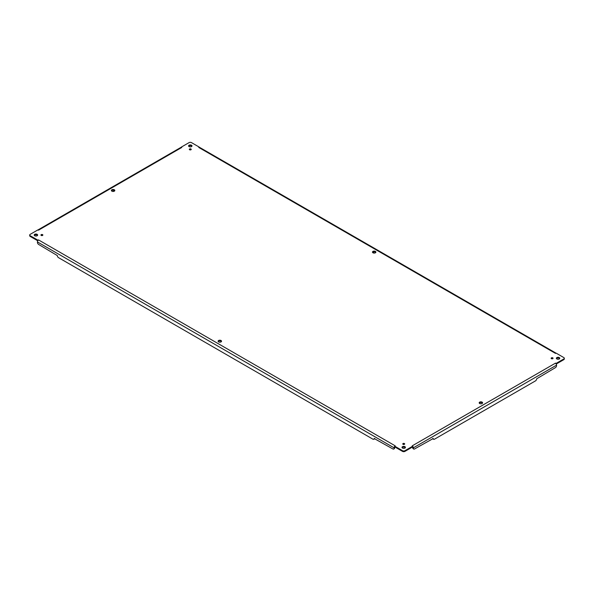 <?xml version="1.0" encoding="UTF-8"?>
<svg xmlns="http://www.w3.org/2000/svg" width="594" height="594" viewBox="0 0 594 594"><rect width="100%" height="100%" fill="white"/><g stroke="black" fill="none" stroke-linecap="round" stroke-linejoin="round"><path stroke-width="0.89" d="M403.044 444.327A0.958 0.557 180 0 1 402.762 443.933A0.958 0.557 180 0 1 403.72 443.384A0.958 0.557 180 0 1 404.677 443.933A0.958 0.557 180 0 1 404.083 444.446A0.958 0.557 180 0 1 403.044 444.327M34.719 235.736A1.708 0.988 180 0 1 34.222 235.038A1.708 0.988 180 0 1 35.93 234.051A1.708 0.988 180 0 1 37.63 235.038A1.708 0.988 180 0 1 36.583 235.944A1.708 0.988 180 0 1 34.719 235.736M372.973 252.792A1.708 0.988 180 0 1 372.468 252.094A1.708 0.988 180 0 1 374.175 251.114A1.708 0.988 180 0 1 375.883 252.094A1.708 0.988 180 0 1 374.829 253.007A1.708 0.988 180 0 1 372.973 252.792M218.614 341.906A1.708 0.988 180 0 1 218.117 341.208A1.708 0.988 180 0 1 219.825 340.221A1.708 0.988 180 0 1 221.532 341.208A1.708 0.988 180 0 1 220.478 342.122A1.708 0.988 180 0 1 218.614 341.906M111.895 191.179A1.708 0.988 180 0 1 111.397 190.481A1.708 0.988 180 0 1 113.105 189.493A1.708 0.988 180 0 1 114.805 190.481A1.708 0.988 180 0 1 113.758 191.387A1.708 0.988 180 0 1 111.895 191.179M479.692 403.519A1.708 0.988 180 0 1 479.195 402.821A1.708 0.988 180 0 1 480.895 401.841A1.708 0.988 180 0 1 482.603 402.821A1.708 0.988 180 0 1 481.548 403.734A1.708 0.988 180 0 1 479.692 403.519M189.605 149.762A0.958 0.557 180 0 1 189.323 149.369A0.958 0.557 180 0 1 190.28 148.819A0.958 0.557 180 0 1 191.238 149.369A0.958 0.557 180 0 1 190.644 149.881A0.958 0.557 180 0 1 189.605 149.762M551.425 358.657A0.958 0.557 180 0 1 551.143 358.264A0.958 0.557 180 0 1 552.101 357.714A0.958 0.557 180 0 1 553.059 358.264A0.958 0.557 180 0 1 552.472 358.776A0.958 0.557 180 0 1 551.425 358.657M41.216 235.432A0.958 0.557 180 0 1 40.941 235.038A0.958 0.557 180 0 1 41.899 234.482A0.958 0.557 180 0 1 42.857 235.038A0.958 0.557 180 0 1 42.263 235.551A0.958 0.557 180 0 1 41.216 235.432M402.517 448.076A1.708 0.988 180 0 1 402.012 447.379A1.708 0.988 180 0 1 403.72 446.398A1.708 0.988 180 0 1 405.427 447.379A1.708 0.988 180 0 1 404.373 448.292A1.708 0.988 180 0 1 402.517 448.076M556.868 358.962A1.708 0.988 180 0 1 556.37 358.264A1.708 0.988 180 0 1 558.07 357.284A1.708 0.988 180 0 1 559.778 358.264A1.708 0.988 180 0 1 558.724 359.177A1.708 0.988 180 0 1 556.868 358.962M189.078 146.621A1.708 0.988 180 0 1 188.573 145.924A1.708 0.988 180 0 1 190.28 144.936A1.708 0.988 180 0 1 191.988 145.924A1.708 0.988 180 0 1 190.934 146.829A1.708 0.988 180 0 1 189.078 146.621M555.42 353.356L198.782 147.453L199.153 147.045L191.483 142.619A1.708 0.988 0 0 0 189.078 142.619L181.408 147.045L181.779 147.453L38.506 230.175L37.867 229.915L30.197 234.34A1.708 0.988 0 0 0 29.7 235.038A1.708 0.988 0 0 0 30.197 235.736L37.867 240.162L38.506 239.902L395.218 445.849L394.847 446.257L402.517 450.69A1.708 0.988 0 0 0 404.922 450.69L412.592 446.257L412.221 445.849L412.949 446.569A1.619 0.936 60 0 1 413.365 447.831L413.365 448.255A1.708 0.988 120 0 0 413.721 449.034A1.708 0.988 120 0 0 414.575 448.945L433.264 438.506A1.708 0.988 120 0 0 433.62 439.285A1.708 0.988 120 0 0 434.466 439.204L535.461 380.895A1.708 0.988 120 0 0 536.672 378.801L555.36 367.664A1.708 0.988 120 0 0 556.563 365.577L556.563 365.154A1.619 0.936 -120 0 0 556.147 363.899L556.133 363.387L563.803 358.962A1.708 0.988 0 0 0 564.3 358.264A1.708 0.988 0 0 0 563.803 357.573L556.133 353.14L555.494 353.4L556.133 353.178M412.221 445.849L555.494 363.134L556.133 363.387M404.462 444.282A0.958 0.557 0 0 0 402.977 444.282M37.526 235.387A1.708 0.988 0 0 0 35.93 234.749A1.708 0.988 0 0 0 34.333 235.387M375.772 252.443A1.708 0.988 0 0 0 374.175 251.804A1.708 0.988 0 0 0 372.579 252.443M221.421 341.557A1.708 0.988 0 0 0 219.825 340.919A1.708 0.988 0 0 0 218.228 341.557M114.701 190.83A1.708 0.988 0 0 0 113.105 190.191A1.708 0.988 0 0 0 111.509 190.83M482.491 403.17A1.708 0.988 0 0 0 480.895 402.532A1.708 0.988 0 0 0 479.299 403.17M191.023 149.718A0.958 0.557 0 0 0 189.538 149.718M552.851 358.613A0.958 0.557 0 0 0 551.358 358.613M42.642 235.387A0.958 0.557 0 0 0 41.149 235.387M405.316 447.728A1.708 0.988 0 0 0 403.72 447.089A1.708 0.988 0 0 0 402.123 447.728M559.667 358.613A1.708 0.988 0 0 0 558.07 357.982A1.708 0.988 0 0 0 556.474 358.613M191.877 146.273A1.708 0.988 0 0 0 190.28 145.634A1.708 0.988 0 0 0 188.684 146.273M395.218 445.849L394.49 446.569L394.847 446.257L394.847 446.955L402.517 451.381A1.708 0.988 0 0 0 404.922 451.381L412.592 446.955L412.592 446.257L412.592 446.918A0.765 0.438 -120 0 1 412.763 447.482L412.763 447.906A1.708 0.988 120 0 0 413.12 448.685L413.721 449.034M394.49 446.569L394.847 446.257L394.49 446.569A1.619 0.936 -60 0 0 394.074 447.831L394.676 447.482A0.765 0.438 -60 0 1 394.847 446.926L394.49 446.569M38.58 239.946L37.853 240.667A1.619 0.936 120 0 0 37.437 241.929L37.437 242.345A1.708 0.988 -120 0 0 38.64 244.438L57.328 255.576A1.708 0.988 -120 0 0 58.539 257.662L372.973 439.204A1.708 0.988 -120 0 0 373.826 439.285A1.708 0.988 -120 0 0 374.175 438.506L392.864 448.945A1.708 0.988 -120 0 0 393.718 449.034A1.708 0.988 -120 0 0 394.074 448.255M37.853 240.667L37.867 240.162M29.7 235.038L29.7 235.736A1.708 0.988 0 0 0 30.197 236.427L37.771 240.8M38.58 230.13L37.867 229.952M181.779 147.453L181.051 147.334A1.619 0.936 -120 0 0 180.97 147.371L37.971 229.93M198.782 147.453L199.51 147.334L199.153 147.045M556.029 353.163L199.591 147.371A1.619 0.936 120 0 0 199.51 147.334M556.229 364.033L563.803 359.66A1.708 0.988 0 0 0 564.3 358.962L564.3 358.264M555.42 363.179L556.147 363.899M393.718 449.034L394.319 448.685A1.708 0.988 -120 0 0 394.676 447.906M373.826 439.285L374.428 438.936A1.708 0.988 -120 0 0 374.74 438.483M114.449 190.57L112.919 191.461M374.361 253.074L372.832 252.19M432.699 438.483A1.708 0.988 120 0 0 433.011 438.936L433.62 439.285M404.922 451.381L404.922 450.69M402.517 450.69L402.517 451.381M37.437 241.929L394.074 447.831M30.197 235.736L30.197 236.427M563.803 358.962L563.803 359.66M413.365 447.831L556.563 365.154M413.365 448.255L412.763 447.906"/></g></svg>

